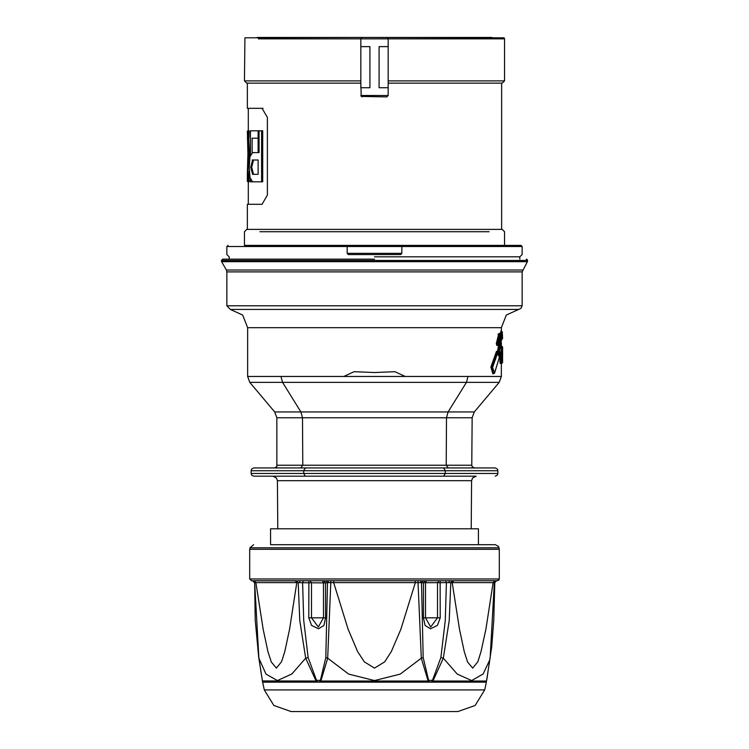 <?xml version="1.0" encoding="UTF-8"?>
<svg xmlns="http://www.w3.org/2000/svg" width="749" height="749" viewBox="0 0 749 749"><rect width="100%" height="100%" fill="white"/><g stroke="black" fill="none" stroke-linecap="round" stroke-linejoin="round"><path stroke-width="1.12" d="M248.949 138.181L249.23 130.775L247.348 131.084L247.9 153.845L247.348 173.908L248.031 174.377M249.745 158.236L248.312 130.775M248.949 174.377L249.23 181.773L248.265 181.464L249.258 170.781M248.256 131.084L248.256 108.287L247.348 108.287L263.114 108.287M259.088 152.571L259.088 130.775M258.096 152.571L258.096 130.775L262.665 130.775L261.635 130.775L261.635 181.773L252.591 181.773L250.007 177.579L249.183 167.158L250.016 156.756L252.591 152.571L258.096 152.571L252.123 152.571L252.123 138.181L258.096 138.181M262.665 181.773L261.635 181.773L262.665 181.773L262.665 130.775M258.096 130.775L250.484 130.775L250.484 154.996M259.529 181.773L250.484 181.773L250.484 179.357M252.123 159.977L258.096 159.977L252.591 159.977L250.681 167.167L252.591 174.377L258.096 174.377L258.096 159.977M362.16 96.864L360.793 95.488L388.207 95.488L386.84 96.864L361.196 96.462L360.793 83.148L246.767 83.148L247.348 83.148L247.348 108.287M386.84 96.864L388.207 95.488L388.207 83.148L502.233 83.148L504.517 80.864L490.249 80.864M248.256 181.464L248.256 204.262L247.348 204.262L262.075 204.262L267.402 195.124L267.402 117.424L262.075 108.287M360.793 46.588L369.931 46.588L369.931 87.717L360.793 87.717L360.793 38.817L362.16 37.45L504.124 37.862L504.517 38.817L258.424 38.817M388.207 46.588L388.207 87.717L379.069 87.717L379.069 46.588L388.207 46.588L388.207 38.817L386.84 37.45L362.16 37.45L360.793 38.817L362.16 37.45L244.876 37.862L244.483 80.864L360.793 80.864M388.207 80.864L504.517 80.864L504.517 38.817L490.576 38.817M258.751 80.864L244.483 80.864L246.767 83.148M247.348 204.262L247.348 229.4L246.767 229.4L502.233 229.4L501.652 229.4L501.652 83.148L502.233 83.148M489.088 231.684L259.912 231.684M246.767 229.4L244.483 231.684L244.483 245.391L520.976 245.391L400.781 245.391L401.885 246.533L347.115 246.533L348.219 245.391L400.781 245.391M244.483 245.391L348.219 245.391M491.943 37.45L257.057 37.45M401.885 253.387L400.734 254.529L348.266 254.529L347.115 253.387L401.885 253.387L401.885 246.533L522.119 246.533L401.885 246.533M347.115 253.387L347.115 246.533L226.881 246.533L347.115 246.533M374.5 256.823L519.834 256.823L374.5 256.823M348.266 254.529L400.734 254.529M374.5 259.107L222.771 259.107L229.166 259.107L229.166 256.823L226.881 254.529L226.881 246.533L228.024 245.391M302.493 417.773L302.793 465.195L277.242 465.195L471.758 465.195L446.207 465.195L446.507 417.773L472.17 417.773L276.83 417.773L302.493 417.773L300.911 411.978L274.696 411.978L474.304 411.978L448.089 411.978L466.43 382.327L499.18 382.327L249.82 382.327L282.57 382.327L280.997 376.457L247.676 376.457L247.676 327.659L374.5 327.659L247.676 327.659L242.657 315.067L230.346 309.403L518.654 309.403L230.346 309.403L226.881 305.751L522.119 305.751L226.881 305.751L226.881 271.868L522.119 271.868L226.881 271.868L226.395 270.043L374.5 270.043L226.395 270.043L221.582 261.71L374.5 261.71L221.582 261.71L221.395 261.017L374.5 261.017L221.395 261.017L221.395 260.474L374.5 260.474L221.395 260.474L222.771 259.107M405.2 376.457L394.92 371.673L374.5 372.534L354.08 371.673L343.81 376.457M474.501 467.956L472.179 466.674L471.758 465.195L472.17 417.773L474.304 411.978L499.18 382.327L501.324 376.457L247.676 376.457L249.82 382.327L274.696 411.978L276.83 417.773L276.821 466.674L274.499 467.956L253.845 467.956L495.155 467.956L443.708 467.956L445.281 470.7L497.898 470.7L251.102 470.7L303.719 470.7L305.292 467.956M445.281 473.443L443.708 476.186L253.845 476.186L305.292 476.186L303.719 473.443L251.102 473.443L497.898 473.443L445.281 473.443L445.281 470.7M374.5 476.186L272.805 476.186L276.409 477.937L277.383 480.718L374.5 480.718L277.383 480.718L277.795 528.747L270.529 528.747L478.471 528.747L471.205 528.747L471.617 480.718L374.5 480.718L471.617 480.718L472.591 477.937L476.195 476.186L374.5 476.186M499.199 333.633L498.076 334.138L498.366 335.43L496.315 343.51L496.859 345.448L497.373 343.51M496.915 352.124L496.409 351.59L490.838 367.104L492.861 373.798L493.348 373.798L491.616 367.104L497.064 351.59L497.945 352.236L492.533 367.581L494.602 372.749L499.19 357.807M494.377 373.423L493.348 373.798L494.574 373.152L499.283 357.619L498.731 355.148L502.354 332.013L500.997 330.908L497.205 353.21M500.987 333.82L501.081 332.2M493.441 373.564L493.75 372.721M500.126 363.48L500.585 352.966L499.995 352.966L499.995 362.563M499.995 352.966L500.126 352.058L501.699 352.058L502.579 352.929L501.493 352.966L501.493 362.563L502.57 362.563L502.579 354.923M501.24 352.058L500.126 352.058M501.081 352.058L501.278 346.347L501.203 351.936M501.278 346.347L501.783 346.347L501.278 346.347M501.69 352.966L501.278 348.631L501.783 348.631L501.755 346.347L502.691 347.255L502.102 348.547M502.579 338.314L501.661 339.962M497.832 353.247L501.493 330.918M500.688 333.82L502.12 334.494L498.562 354.502L497.945 351.993L497.064 351.328L498.338 353.659M498.347 353.715L498.001 355.148M493.956 372.833L493.685 373.564M490.838 367.104L491.616 367.104M494.246 358.378L494.817 358.378M495.829 353.528L496.503 353.528M498.076 334.138L499.705 333.174L499.433 335.43M497.673 343.51L497.158 345.448L496.971 343.51L498.974 335.43L500.004 335.43L497.495 345.411M496.315 343.51L498.038 343.51M498.366 335.43L498.974 335.43L498.581 334.138M501.793 355.709L501.793 359.829M501.605 359.127L501.615 356.543M502.139 359.754L501.596 358.986L502.139 359.829M502.139 355.709L501.577 356.552L502.139 355.784M502.233 360.522L502.176 359.969M502.176 355.569L502.233 355.007M501.699 363.48L502.579 362.61L502.57 354.567M502.139 348.538L502.691 347.714L502.139 346.431M502.645 354.108L502.57 352.966M498.216 344.156L500.285 336.778L500.369 334.297L500.004 335.43M500.145 336.076L498.151 344.624M498.694 334.148L499.855 334.737M500.285 336.778L499.611 338.623M499.705 333.174L500.369 334.297M502.364 332.144L502.12 334.494M498.731 355.148L499.19 357.011M502.176 335.14L498.787 355.148M491.709 367.113L492.533 367.581M502.354 332.013L502.176 335.215M494.949 358.397L495.763 359.192M496.578 353.537L497.43 354.015M502.148 335.543L502.251 337.986M502.57 338.239L502.542 337.752M502.261 333.988L502.579 335.28M253.546 159.977L251.617 167.167L253.546 174.377M247.348 138.64L248.031 138.181M248.312 181.773L247.348 181.464L248.818 153.845L247.348 131.084M270.529 528.747L270.529 544.738L495.389 544.738L478.471 544.738L478.471 528.747M254.248 582.572L253.05 580.793L251.467 580.793L249.735 578.968L249.735 549.307L499.265 549.307L249.735 549.307L250.007 547.762L498.993 547.762L250.007 547.762L253.611 544.738M297.924 580.784L496.456 580.793L494.752 582.572M450.973 580.784L449.531 580.793L448.969 582.61L421.537 582.741L423.194 657.566L421.35 658.231L400.247 674.109L374.472 680.588L348.706 674.091L327.65 658.231L320.862 681.056L318.559 682.152L316.069 681.056L305.704 658.231L291.857 674.006L277.402 680.588L265.998 674.119L258.854 658.231L262.618 682.152L262.412 680.944L316.069 681.056L316.509 680.392L320.385 680.392L320.862 681.056L428.138 681.056L421.35 658.231L418.054 582.6L333.651 582.666L348.088 629.197L357.666 651.583L364.276 661.873L374.509 668.099L384.743 661.854L391.371 651.527L400.921 629.197L415.349 582.666L415.321 580.84M419.852 580.784L418.157 580.793L418.101 582.6L418.082 580.793M329.092 580.784L327.575 580.793L328.717 582.61L325.497 582.956L302.615 582.741L303.691 620.312L308.092 657.566L305.704 658.231L299.825 620.678L298.158 582.6L255.915 582.666L263.161 629.31L267.964 651.724L271.278 662.004L276.409 668.099L281.502 661.77L284.77 651.564L289.554 629.197L296.773 582.666L295.246 580.84L296.716 580.793L298.186 582.6L296.67 580.793M318.559 682.152L262.618 682.152L264.294 689.932L273.881 705.474L291.099 711.55L457.901 711.55L475.119 705.474L484.706 689.932L264.294 689.932L484.706 689.932L486.382 682.152L430.441 682.152L428.138 681.056L428.615 680.392L432.491 680.392L432.931 681.056L430.441 682.152L318.559 682.152L430.441 682.152M486.607 680.832L488.02 671.675M487.992 671.862L487.356 675.963M486.822 679.399L486.728 680.036M486.607 680.392L486.513 681.056M489.949 659.56L483.086 674.006L471.72 680.588L457.274 674.119L443.296 658.231L432.931 681.056L486.569 681.056M261.532 675.242L259.538 662.528M260.792 670.477L260.605 669.278M432.491 680.392L440.908 657.566L443.296 658.231L449.175 620.678L450.842 582.6L452.33 580.793M453.754 580.84L452.227 582.666L459.465 629.31L464.277 651.724L467.591 662.004L472.722 668.099L477.815 661.77L481.083 651.564L485.867 629.197L493.085 582.666L448.969 582.61M490.146 658.231L494.387 582.6L493.085 582.666L494.574 580.84M423.194 657.566L428.615 680.392M440.103 581.13L440.215 617.859L437.397 625.462L430.478 628.823L425.02 625.452L423.503 617.859L423.503 582.956L425.076 581.13M440.908 657.566L445.309 620.312L446.385 582.741L445.655 580.915M426.265 581.158L425.498 582.984L425.498 617.859L430.675 626.997L437.547 617.859L440.215 617.859M320.385 680.392L325.806 657.566L327.65 658.231L330.918 580.793M333.679 580.84L333.651 582.666L328.717 582.61M308.092 657.566L316.509 680.392M323.924 581.13L325.497 582.956L325.497 617.859L323.971 625.462L318.512 628.823L311.603 625.452L308.785 617.859L308.897 581.13M325.806 657.566L327.463 582.741L325.693 580.915M308.785 617.859L311.453 617.859L318.325 626.997L323.502 617.859L323.502 582.984L322.735 581.158M258.826 658.053L255.222 620.041L254.613 582.647M296.716 580.793L253.05 580.793L254.585 582.6L253.087 580.793L254.426 580.84L255.915 582.666L254.613 582.6L258.854 658.231M494.752 582.61L495.95 580.793L494.415 582.6M450.814 582.6L452.284 580.793L495.95 580.793M418.101 582.6L421.537 582.741L423.307 580.915M420.283 582.61L421.425 580.793L449.531 580.793M330.899 582.6L330.843 580.793L418.157 580.793M298.186 582.6L302.615 582.741L303.345 580.915M300.031 582.61L299.469 580.793L327.575 580.793M254.426 580.84L295.246 580.84M254.585 582.6L252.61 580.793M374.5 261.71L527.418 261.71L374.5 261.71M374.5 261.017L527.605 261.017L374.5 261.017M374.5 270.043L522.605 270.043L374.5 270.043M374.5 260.474L527.605 260.474L374.5 260.474M300.911 411.978L282.57 382.327M302.793 465.195L300.77 467.956M303.719 470.7L303.719 473.443M374.5 327.659L501.324 327.659L374.5 327.659M501.324 363.48L501.324 376.457L468.003 376.457L466.43 382.327M446.507 417.773L448.089 411.978M448.23 467.956L446.207 465.195M496.409 351.59L497.064 351.59L496.587 351.328M501.409 330.908L501.446 331.461M501.493 332.2L501.399 333.839M500.585 363.48L501.493 362.563L500.585 362.563L500.585 363.48M500.585 352.966L501.493 352.966L500.585 352.058L500.585 352.966M249.745 153.845L248.818 153.845M249.679 158.704L248.818 158.704M249.735 578.968L499.265 578.968L249.735 578.968M254.183 582.582L253.143 580.952L251.467 580.793L252.544 580.793M496.456 580.793L497.533 580.793L496.456 580.793M438.502 581.158L437.547 582.984L437.547 617.859L423.503 617.859M325.497 617.859L311.453 617.859L311.453 582.984L310.498 581.158M502.233 229.4L504.517 231.684L504.517 245.391M520.976 245.391L522.119 246.533L522.119 254.529L519.834 256.823L519.834 259.107M501.324 330.908L501.324 327.659L506.343 315.067L520.976 308.401L522.119 305.751L522.119 271.868L527.418 261.71L527.202 259.51L526.229 259.107M253.845 476.186L251.833 475.306L251.102 473.443L251.168 470.129L251.833 468.837L253.845 467.956M501.324 352.058L501.324 348.631M501.324 346.347L501.324 342.433M495.155 476.186L497.167 475.306L497.898 473.443L497.832 470.129L497.167 468.837L495.155 467.956M502.579 355.017L502.579 353.659M502.598 348.116L502.551 352.713M502.579 353.341L502.616 353.903M502.579 354.071L502.579 352.929M500.388 334.082L500.285 337.144M501.877 338.164L502.691 337.256L502.148 335.505M247.348 173.908L247.348 181.464M496.063 580.868L498.768 580.213L499.265 578.968L499.265 549.307L498.516 546.498L495.389 544.738M262.534 681.375L262.562 681.843M262.45 681.216L262.141 679.212M486.99 678.351L487.374 675.916M487.515 674.989L487.805 673.136M487.889 672.583L487.974 672.068M489.228 664.11L489.453 662.706M496.39 580.793L494.817 582.582L493.778 620.041L491.709 646.761L486.588 680.944M260.081 666.086L260.652 669.662M260.952 671.563L261.186 673.089"/></g></svg>
